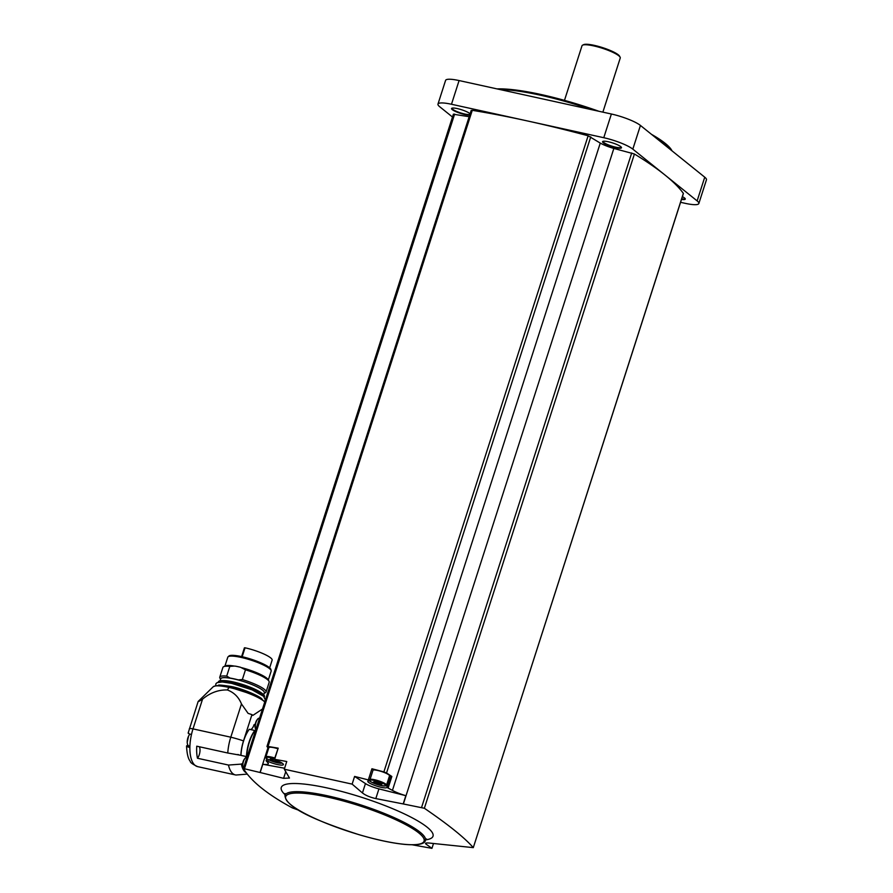 <?xml version="1.0" encoding="UTF-8"?>
<svg xmlns="http://www.w3.org/2000/svg" width="893" height="893" viewBox="0 0 893 893"><rect width="100%" height="100%" fill="white"/><g stroke="black" fill="none" stroke-linecap="round" stroke-linejoin="round"><path stroke-width="1.34" d="M268.313 679.975L271.148 671.156A22.771 4.342 -162.2 0 0 271.159 670.643L270.892 669.482A22.158 4.231 -162.2 0 0 241.556 656.589A22.158 4.231 -162.2 0 0 228.954 656.02L228.072 656.813A22.771 4.342 -162.2 0 0 227.782 657.237L224.947 666.044M271.159 670.643A22.771 4.342 -162.2 0 0 241.01 657.393A22.771 4.342 -162.2 0 0 228.072 656.813M235.73 666.2L240.451 667.238A22.771 4.342 17.8 0 0 238.029 666.68A22.771 4.342 17.8 0 0 235.73 666.2L234.312 666.066A23.006 4.387 -162.2 0 0 225.203 665.921L223.618 666.703A24.301 4.632 -162.2 0 0 222.904 667.417L219.778 677.162A24.301 4.632 -162.2 0 0 219.935 678.155L220.549 679.294M240.451 667.238L245.475 669.817L242.349 679.562L238.275 679.874A23.095 4.409 17.8 0 0 230.048 678.066L226.699 676.113A24.301 4.632 -162.2 0 0 219.778 677.162M264.183 693.303L265.333 692.734A24.301 4.632 -162.2 0 0 266.058 692.019L269.184 682.274A24.301 4.632 -162.2 0 0 269.016 681.281L268.179 679.718A23.006 4.387 -162.2 0 0 241.769 667.696M269.016 681.281A24.301 4.632 -162.2 0 0 245.475 669.817M266.058 692.019A24.301 4.632 -162.2 0 0 242.349 679.562M234.312 666.066L229.825 666.379A24.301 4.632 -162.2 0 0 223.618 666.703M229.825 666.379L226.699 676.113M264.228 693.18A23.006 4.387 -162.2 0 0 256.001 686.326A23.006 4.387 -162.2 0 0 233.988 678.937A23.006 4.387 -162.2 0 0 220.582 679.171M263.714 694.776L264.339 692.812A22.917 4.376 -162.2 0 0 234.022 678.959A22.917 4.376 -162.2 0 0 220.705 678.803L220.08 680.767M264.328 697.042L264.484 696.573A24.2 4.621 -162.2 0 0 261.638 693.057L260.711 692.421A22.917 4.376 -162.2 0 0 233.073 681.906A22.917 4.376 -162.2 0 0 223.886 680.6L222.759 680.578A24.2 4.621 -162.2 0 0 218.405 681.783L218.249 682.241M261.638 693.057A24.2 4.621 -162.2 0 0 232.459 681.951A24.2 4.621 -162.2 0 0 222.759 680.578M262.252 699.621A23.196 4.42 -162.2 0 0 262.218 699.532C262.129 697.266 242.985 688.592 231.041 686.483C221.531 685.02 217.356 684.697 218.517 685.5A23.196 4.42 -162.2 0 0 218.439 685.556M227.369 689.954L229.032 687.42A27.772 5.302 -162.2 0 0 213.226 686.739L198.157 701.474A6.34 1.206 17.8 0 1 199.106 701.273L202.555 699.141C210.168 692.756 218.439 689.697 227.369 689.954C234.022 692.477 238.721 697.132 241.467 703.952L230.796 737.194A29.592 12.915 102.4 0 0 227.771 753.011L240.864 755.311A6.977 3.047 -77.6 0 1 240.965 755.389L246.446 756.583A25.149 10.973 102.4 0 1 254.762 730.474L249.281 729.268A25.149 10.973 102.4 0 0 240.965 755.389M188.155 732.986L198.157 701.474M241.467 703.952L248.109 713.384A29.592 5.648 17.8 0 1 251.949 714.634L243.51 740.9A25.361 11.073 102.4 0 0 240.864 755.311M251.949 714.634L252.875 715.382L262.397 709.075M255.253 724.178A25.149 10.973 102.4 0 0 254.025 724.748A6.977 3.047 -77.6 0 1 250.609 729.559M190.198 742.094A29.592 12.915 -77.6 0 1 190.455 740.063A6.34 2.768 102.4 0 0 190.198 742.094A29.592 12.915 -77.6 0 0 189.874 747.486C186.983 746.794 186.001 746.18 186.916 745.655L187.329 745.443A6.653 2.902 102.4 0 0 187.865 745.063M188.512 732.673C187.597 733.198 188.59 733.812 191.47 734.504A29.592 12.915 -77.6 0 0 190.455 740.063M189.874 747.486A29.592 12.915 102.4 0 0 197.632 766.629C192.698 764.319 190.242 762.555 190.265 761.316C188.144 758.827 186.905 753.737 186.548 746.023L189.896 746.302M254.025 724.748L255.141 724.993M255.063 730.34A25.785 11.252 102.4 0 0 246.714 756.516M199.318 746.76A6.977 3.047 -77.6 0 1 197.465 758.246L228.485 765.055A29.592 12.915 102.4 0 0 235.428 774.923A29.592 12.915 102.4 0 0 236.009 775.024L247.305 774.108M197.465 758.246A29.592 12.915 -77.6 0 1 196.761 746.191L227.771 753.011M246.022 772.434A25.149 10.973 102.4 0 1 241.467 763.872A6.977 3.047 -77.6 0 1 241.389 764.107A25.361 11.073 102.4 0 0 246.323 772.836M241.389 764.107L228.485 765.055M241.467 763.872L242.583 764.118M267.967 747.754L260.03 772.49L243.398 768.516C251.033 781.23 267.342 794.357 292.324 807.886L298.976 810.308M470.098 113.802A9.935 1.898 -162.2 0 0 457.316 108.589A9.935 1.898 -162.2 0 0 451.847 108.232A9.935 1.898 -162.2 0 0 457.908 112.485A9.935 1.898 -162.2 0 0 469.707 115.03M471.27 110.598L472.263 110.33A317.004 60.49 17.8 0 1 527.618 120.99L603.768 137.712A23.251 4.432 17.8 0 1 632.824 149.142L697.132 200.903A23.251 4.432 17.8 0 1 698.839 203.515A23.251 4.432 17.8 0 1 685.333 203.358L680.578 202.309M452.483 117.016L439.68 106.713A23.251 4.432 17.8 0 1 437.972 104.101A23.251 4.432 17.8 0 1 451.478 104.258L527.618 120.99A317.004 60.49 17.8 0 1 588.13 135.781L600.263 143.092A15.851 3.025 17.8 0 0 613.848 148.439L634.421 153.998A317.004 60.49 17.8 0 1 664.984 175.028A317.004 60.49 17.8 0 1 683.357 193.379L683.279 193.614M453.454 114.248L469.16 116.704M437.972 104.101L445.585 80.392A23.251 4.432 17.8 0 1 459.091 80.56L611.381 114.014A23.251 4.432 17.8 0 1 640.437 125.444L704.744 177.194A23.251 4.432 17.8 0 1 706.452 179.817L698.839 203.515M608.345 141.764A9.935 1.898 -162.2 0 0 602.864 141.407A9.935 1.898 -162.2 0 0 611.448 146.541A9.935 1.898 -162.2 0 0 621.416 147.356A9.935 1.898 -162.2 0 0 608.345 141.764M681.504 199.407A9.935 1.898 -162.2 0 0 685.199 198.681A9.935 1.898 -162.2 0 0 682.386 196.661M681.66 198.905A9.51 1.819 -162.2 0 0 684.987 198.57A9.51 1.819 -162.2 0 0 684.998 198.413M603.177 141.295A9.51 1.819 -162.2 0 0 603.099 141.429A9.51 1.819 -162.2 0 0 611.605 146.061A9.51 1.819 -162.2 0 0 621.215 147.245A9.51 1.819 -162.2 0 0 621.227 147.088M452.159 108.12A9.51 1.819 -162.2 0 0 452.081 108.254A9.51 1.819 -162.2 0 0 459.716 112.607A9.51 1.819 -162.2 0 0 469.919 114.349M268.592 748.446L266.951 746.526L268.023 746.459A317.004 60.49 17.8 0 1 278.203 748.167L274.62 759.329A317.004 60.49 17.8 0 1 286.753 761.528L284.287 769.219L289.477 778.037L283.594 778.328L260.164 772.512L262.821 764.263L284.599 768.237M389.225 776.698A10.035 1.92 17.8 0 0 390.487 776.24L391.848 776.475L386.535 772.97L383.89 771.909A317.004 60.49 17.8 0 0 371.923 768.761L368.34 779.924L369.389 780.739A10.035 1.92 17.8 0 0 367.793 781.23A10.035 1.92 17.8 0 0 376.701 786.108A10.035 1.92 17.8 0 0 386.903 787.403L392.44 790.383L600.263 143.092M352.132 784.121L354.599 776.43L365.449 783.574L362.446 792.951L352.132 784.121L284.287 769.219M354.599 776.43A317.004 60.49 17.8 0 1 368.34 779.924M412.242 844.8L431.944 848.35L425.972 844.075C424.666 842.959 426.452 842.691 431.341 843.271L473.29 847.636C464.728 837.813 448.42 824.685 424.365 808.265L403.201 803.934L405.846 795.674L378.933 788.887A12.681 2.422 17.8 0 1 365.449 783.574M405.846 795.674A15.851 3.025 17.8 0 1 392.44 790.383M266.806 758.659L266.114 760.803L267.688 761.216A10.035 1.92 17.8 0 0 277.611 764.575A10.035 1.92 17.8 0 0 283.371 764.631A10.035 1.92 17.8 0 0 275.557 760.122L274.62 759.329M266.114 760.803L268.201 763.091A15.851 3.025 17.8 0 1 268.28 763.694A15.851 3.025 17.8 0 1 262.821 764.263M391.848 776.475L388.265 787.637M403.379 803.968L613.848 148.439M683.391 193.524L473.29 847.636L683.357 193.379M431.944 848.35L433.485 843.55M453.421 114.103L243.398 768.516M425.514 843.405L425.972 844.075L426.307 843.037M403.201 803.934L375.819 798.588C370.026 797.282 365.572 795.395 362.446 792.951M592.003 109.761A100.384 19.155 -162.2 0 0 540.343 95.183A100.384 19.155 -162.2 0 0 499.7 89.479M671.938 150.794A100.384 19.155 -162.2 0 0 655.172 137.299M598.89 111.268A99.324 18.954 -162.2 0 0 541.058 94.513A99.324 18.954 -162.2 0 0 497.066 88.898M672.038 150.884L671.815 150.459A99.324 18.954 -162.2 0 0 651.477 134.33M602.875 112.138L620.244 58.023A20.081 3.829 -162.2 0 0 620.11 57.197A20.081 3.829 -162.2 0 0 593.678 45.889A20.081 3.829 -162.2 0 0 582.604 45.152A20.081 3.829 -162.2 0 0 582.013 45.744L564.476 100.373M620.11 57.197L619.563 56.181A19.233 3.672 -162.2 0 0 594.247 45.353A19.233 3.672 -162.2 0 0 583.642 44.65L582.604 45.152M270.713 758.592L274.341 759.374L278.203 748.167M274.776 758.001A8.986 1.719 17.8 0 0 265.868 756.94L268.849 747.653A8.986 1.719 17.8 0 1 277.756 748.714M371.923 768.761L373.229 769.498L369.646 780.649M373.062 770.012A8.986 1.719 17.8 0 1 382.918 771.999A8.986 1.719 17.8 0 1 389.493 775.894L386.513 785.17A8.986 1.719 17.8 0 0 379.927 781.286A8.986 1.719 17.8 0 0 370.082 779.288M277.623 760.892L278.024 761.919L276.752 761.684L277.076 760.68L276.339 760.401M278.449 761.227L277.455 761.372M275.044 759.921L274.631 761.216L276.752 761.684M274.631 761.216L269.987 759.251L270.635 758.827M374.178 781.576L382.014 784.043L380.998 784.121L381.568 784.657L376.422 783.373L373.52 782L374.535 781.922L374.256 781.342M242.807 762.734L243.443 760.758M255.365 723.62L255.99 721.644M189.997 734.124A6.34 2.768 102.4 0 0 188.535 736.212A6.34 2.768 102.4 0 0 187.217 742.183A6.34 2.768 102.4 0 0 188.345 745.644A6.34 2.768 102.4 0 0 188.881 745.912L189.908 746.135M244.425 647.805L241.601 656.601L244.425 647.805L245.039 647.805A20.338 3.885 17.8 0 1 272.131 660.139L269.664 667.83M263.647 696.339A24.2 4.621 -162.2 0 0 232.08 683.134A24.2 4.621 -162.2 0 0 219.209 682.073M262.151 699.599A23.877 4.554 -162.2 0 0 231.086 686.695A23.877 4.554 -162.2 0 0 218.528 685.59M261.727 699.308A24.2 4.621 -162.2 0 0 230.874 686.896A24.2 4.621 -162.2 0 0 219.053 685.612M264.473 701.708A26.846 5.124 -162.2 0 0 229.546 687.186M229.032 687.42A27.772 5.302 17.8 0 1 264.696 701.909M202.555 699.141L193 728.889L230.796 737.194A29.592 5.648 17.8 0 1 243.51 740.9M189.316 728.844A6.34 1.206 17.8 0 1 193 728.889A29.592 12.915 102.4 0 0 191.47 734.504M451.478 104.258L459.091 80.56M603.768 137.712L611.381 114.014M632.824 149.142L640.437 125.444M697.132 200.903L704.744 177.194M268.023 746.459L472.263 110.33M383.89 771.909L588.13 135.781M386.535 772.97L590.764 136.841M421.63 807.283L631.708 152.949M424.365 808.265L634.421 153.998M244.559 768.382L454.637 114.058M425.671 839.855A79.689 15.203 -162.2 0 0 412.164 817.798A79.689 15.203 -162.2 0 0 327.564 788.039A79.689 15.203 -162.2 0 0 285.101 794.725M426.452 838.94L425.414 840.458A73.762 14.076 -162.2 0 0 327.82 795.864A73.762 14.076 -162.2 0 0 284.956 795.362L285.001 793.52M327.898 797.159A72.701 13.875 -162.2 0 0 313.041 817.575A72.701 13.875 -162.2 0 0 423.695 841.887A72.701 13.875 -162.2 0 0 327.898 797.159M378.933 788.887L375.819 798.588M285.771 771.552L283.594 778.328M268.224 759.541L267.688 761.216M390.487 776.24L386.903 787.403M281.998 763.035A8.35 1.596 17.8 0 1 277.332 762.767A8.35 1.596 17.8 0 1 266.393 758.157A8.35 1.596 17.8 0 1 274.553 758.704M380.864 785.516A8.35 1.596 17.8 0 1 369.869 780.382A8.35 1.596 17.8 0 1 382.572 783.172A8.35 1.596 17.8 0 1 380.864 785.516M374.904 781.487L374.58 782.525M376.835 782.056L376.422 783.373M378.677 782.38L378.163 783.965M380.619 783.418L380.295 784.434M271.372 758.749L271.037 759.776M273.303 759.318L272.878 760.635M246.937 757.208A6.34 2.768 102.4 0 0 243.186 762.421A6.34 2.768 102.4 0 0 243.889 769.353A6.34 2.768 102.4 0 0 243.945 769.398M243.778 769.264A6.273 2.735 102.4 0 0 243.822 769.308L243.097 768.281A6.273 2.735 102.4 0 0 243.778 769.264M246.468 757.275A6.273 2.735 102.4 0 0 245.374 757.9A6.273 2.735 102.4 0 0 243.097 768.281C242.003 766.06 242.282 763.202 243.945 759.731L245.374 757.9L247.149 757.242M259.495 718.095A6.34 2.768 102.4 0 0 256.001 722.426A6.34 2.768 102.4 0 0 255.844 729.447M259.026 718.162A6.273 2.735 102.4 0 0 257.932 718.787A6.273 2.735 102.4 0 0 255.655 729.168A6.273 2.735 102.4 0 0 255.822 729.525M245.039 647.805L242.17 656.723M215.626 685.757L215.939 683.681L217.088 682.665L222.29 681.984L231.722 683.391L252.06 689.854L263.569 696.261L265.333 699.911M265.154 700.48L264.428 701.418M218.327 685.59L231.064 686.672L243.242 690.099L256.403 695.58L262.319 699.71M213.226 686.739C216.619 685.087 222.033 685.221 229.456 687.141L251.659 694.196L261.046 698.873L264.741 701.753M197.632 766.629L235.428 774.923M266.951 746.526L471.191 110.397M284.956 795.362C285.559 808.623 321.402 822.509 358.908 834.654C376.891 839.933 392.25 843.193 404.987 844.421C417.812 845.448 424.621 844.131 425.414 840.458M265.868 756.94C266.371 757.387 262.609 758.28 277.377 762.801L282.166 763.147M369.401 779.678C369.914 780.125 366.141 781.018 380.92 785.539C385.653 786.119 387.517 785.996 386.513 785.17M237.761 754.507L238.509 754.663M244.436 769.621L243.822 769.32M256.38 730.217L255.655 729.168C254.561 726.947 254.84 724.1 256.503 720.618L257.932 718.787L259.707 718.128M188.535 736.212L187.217 742.183"/></g></svg>
